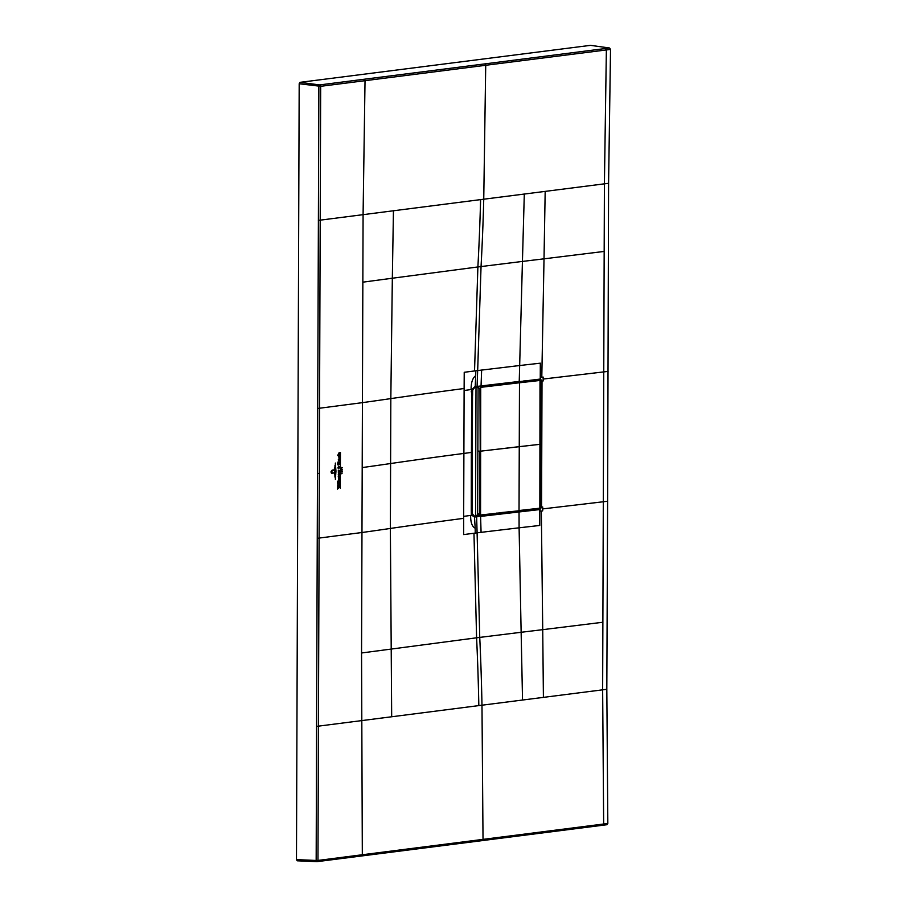 <?xml version="1.0" encoding="UTF-8"?>
<svg xmlns="http://www.w3.org/2000/svg" width="907" height="907" viewBox="0 0 907 907"><rect width="100%" height="100%" fill="white"/><g stroke="black" fill="none" stroke-linecap="round" stroke-linejoin="round"><path stroke-width="1.36" d="M317.133 861.639L316.906 861.65A1.304 1.304 0 0 0 317.133 861.639L361.485 855.981L362.324 854.745L317.972 860.437L316.997 861.65L606.976 824.712L607.826 823.477L362.324 854.745L361.553 652.983L476.594 637.802A1868.318 1431.303 82.7 0 1 478.828 705.601L316.577 726.382L318.867 86.324A1.304 0.782 -82.6 0 1 319.706 84.918L364.07 79.26L365.033 80.689L485.721 65.281L483.748 199.211L545.175 191.388L544.019 258.824L522.432 261.431L524.303 194.041M316.997 861.65L316.169 860.46L317.972 860.437L320.67 86.312A1.304 0.998 -97.3 0 0 319.706 84.918L300.024 82.344L299.185 83.75L296.476 859.609L297.213 860.8L316.906 861.65M300.024 82.344L590.457 45.35L609.561 47.992L610.524 49.409L608.586 183.316L607.622 501.242L603.302 501.764L603.756 371.904L608.075 371.394M607.826 823.477L606.817 689.297L607.622 501.242M361.553 652.983L363.083 214.585L365.033 80.689L320.67 86.312L299.185 83.75M602.69 825.245L603.665 823.998L602.645 689.83L522.534 700.034L521.14 632.281L542.726 629.662L541.332 511.049L540.016 511.197L540.016 509.53L541.57 507.104L540.742 507.024M362.199 467.581A2330.026 252.373 0.2 0 0 390.6 463.534A2330.196 252.214 -179.8 0 1 463.885 453.432A225.56 24.432 0.2 0 0 471.447 452.389L471.651 394.919L472.513 394.624L472.116 509.564L471.255 509.847L471.323 451.788M609.561 47.992L605.4 48.524L606.364 49.942L485.721 65.281A1.304 0.998 82.7 0 0 484.757 63.898L364.07 79.26M610.524 49.409L606.364 49.942L604.413 183.838L545.175 191.388M543.146 377.063L543.134 380.974L542.012 381.11L540.47 379.035L540.481 377.369L543.146 377.063M541.332 511.049L542.681 510.89L542.692 508.906L542.692 506.979L541.57 507.104L542.012 381.11L540.05 379.387M540.232 379.364L474.803 386.688L471.946 389.409L471.651 394.919M537.749 379.863L537.25 379.738A4099.379 443.977 -179.8 0 1 525.051 381.121L524.269 381.382M523.622 380.985L524.495 380.917M523.101 381.303L523.69 381.45M537.432 508.736L539.79 509.564L474.633 516.673L474.361 515.97M539.552 509.19L541.082 507.081L541.162 381.155M524.813 510.051L522.364 510.256M473.964 533.248L463.658 534.586L463.67 516.366A225.56 24.432 0.2 0 0 470.654 515.403C470.552 522.364 472.071 526.627 475.177 528.191L475.234 533.078L473.964 533.248L476.594 637.802L479.746 637.406L477.105 532.84L481.073 532.341L480.597 516.4L539.79 509.564L539.756 525.459L519.099 527.806L521.14 632.281L479.746 637.406A1868.318 1431.303 82.7 0 1 481.98 705.204L522.534 700.034M464.112 390.498L464.225 372.289L475.801 370.793L475.71 375.668C472.581 378.004 471.039 382.618 471.096 389.534A225.56 24.421 -179.8 0 1 464.112 390.498L463.67 516.366M474.531 370.952L477.887 266.953L522.432 261.431L519.666 365.521L540.323 363.174L540.243 379.058L474.565 387.198M318.346 220.39L483.748 199.211A1868.318 1431.303 -97.3 0 1 481.05 266.556L477.672 370.555L519.666 365.521L519.223 381.734L540.47 379.035M477.626 515.55L479.78 515.278M492.444 513.85L490.29 514.11M501.083 512.84L498.895 513.101M481.073 532.341L519.099 527.806L519.031 511.899L516.65 511.083M471.255 509.847L471.334 514.156L472.173 513.407L474.951 517.115L476.311 516.457M471.334 514.156L471.504 515.278L474.112 516.582M474.35 517.194L474.951 517.115M519.484 381.405L475.404 386.609L472.706 390.021L472.513 394.624M472.91 515.834L473.749 515.924M470.654 515.403A225.56 24.432 0.2 0 0 471.504 515.278L471.436 513.498M471.663 392.561L471.175 391.779M491.435 385.124L490.37 385.158A1086.881 117.717 0.2 0 0 482.07 386.178L482.297 385.872M499.542 383.74L500.176 384.103M514.008 382.539L514.008 382.38A1086.881 117.717 0.2 0 0 501.083 383.876L500.403 383.672M471.946 389.409L471.867 390.089L471.946 389.409A225.56 24.421 -179.8 0 1 471.096 389.534M477.581 513.736L478.431 515.21L480.619 515.006L479.973 513.906L480.2 451.221A1083.264 117.32 -179.8 0 1 480.778 451.142L540.016 444.305A4167.268 451.323 0.2 0 0 540.878 444.215L540.878 444.158M540.64 506.843L539.586 508.487L480.619 515.006M518.917 510.822L480.744 515.006M539.88 508.181L539.846 508.181A4167.268 451.323 -179.8 0 1 539.79 508.192L519.031 510.528L519.258 446.652L540.016 444.305A4167.268 451.323 0.2 0 0 540.878 444.215L540.753 506.866L539.642 508.487L540.663 506.843M478.012 388.377L478.885 386.677L480.789 386.938L479.962 388.547L480.2 451.221A1083.264 117.32 -179.8 0 1 480.778 451.142L519.258 446.652L519.484 382.765L481.005 387.3L480.415 388.536L480.2 451.221L477.853 451.062L479.746 451.221L479.531 513.906L477.638 513.736M478.885 386.677L538.475 379.852M540.663 506.888L541.105 381.53L540.107 380.067L479.066 386.631M499.961 384.987L498 384.353M541.105 381.484L540.062 380.078L538.157 379.818M540.969 444.192L541.184 381.507L540.323 380.418M538.202 379.806L540.107 380.067M472.354 515.391L473.647 515.459M476.583 515.335L479.009 515.244M472.162 513.283L472.128 507.671M472.581 390.894L472.513 395.327M474.021 387.674L478.08 387.13L477.626 515.902L474.542 516.072L472.615 514.983M478.08 387.13L474.996 387.3M476.005 387.402L475.551 516.162M331.134 471.833L331.52 473.341L330.976 471.855L332.132 470.132L333.98 469.883L330.976 471.855M332.132 473.193L331.282 471.81L332.053 470.756L331.406 471.799L332.143 472.83L333.98 472.955L331.985 473.205M334.411 467.921L334.479 474.815L334.411 467.921M334.921 477.082L334.966 465.495L334.921 477.082M335.352 463.058L335.953 471.187L335.386 479.429L335.352 463.058M338.56 471.821L339.365 471.152L338.311 471.062L338.322 470.132L340.046 471.357L340.374 471.867L339.728 471.357L338.368 472.785L338.379 471.595M340.374 470.96L340.442 452.4L340.374 470.96M337.812 484.497L337.801 485.075L337.812 484.497M341.463 469.713L342.052 470.37L341.315 469.475L342.347 469.327L341.463 469.713M341.542 468.069L342.313 467.57L341.588 468.307L341.712 467.524M341.588 468.307L341.735 467.445M342.222 473.114L341.497 473.749L342.222 473.114M341.293 472.014L341.338 471.13L342.358 471.753L341.474 471.3L341.293 472.014M340.318 488.34L340.374 472.672L340.318 488.34M339.003 473L339.717 473.987L338.277 474.18L339.105 472.989M339.637 473.998L339.003 473.511M339.717 474.248L338.878 475.438L338.277 474.44L339.717 474.248M338.356 474.429L339.637 474.259M339.637 462.819C339.263 461.708 338.923 461.878 338.64 463.341L338.073 462.502L337.517 463.488L338.039 461.946L338.538 462.559L339.615 462.026L339.637 462.819C339.263 461.708 338.923 461.878 338.64 463.341M338.549 463.352L338.073 462.502M338.039 461.946L338.538 462.559M339.456 463.534L339.717 464.475L337.517 464.769L337.517 463.794L339.456 463.534M339.048 458.488L339.774 459.486L339.048 458.999L338.322 459.679L339.15 458.477M339.694 459.498L339.048 458.999M339.774 459.747L338.935 460.926L338.322 459.94L339.774 459.747M338.413 459.928L339.683 459.758M339.694 486.991L337.438 489.1L337.438 487.524L339.218 486.753L337.449 486.56L337.449 485.37L339.694 486.991M337.608 483.669L337.427 482.864L339.66 482.252L339.66 483.397L337.608 483.669M337.619 482.036L337.427 481.243L339.66 480.631L339.66 481.764L337.619 482.036M339.445 476.651L339.672 477.422L338.447 477.536L338.243 476.152L339.445 476.651M338.243 476.152L338.821 476.731L338.243 476.152M338.413 456.754L339.66 456.459L339.388 455.699C339.15 458.08 338.912 458.126 338.674 455.847L338.855 457.309M339.388 455.699C339.15 458.08 338.912 458.126 338.674 455.847L338.64 456.289M338.889 452.967L339.762 452.525L339.762 453.659L338.481 454.01L339.762 454.124L339.751 455.257L337.687 455.507L338.889 452.967M339.422 484.293L339.649 485.098L338.39 485.245L338.22 484.451L339.422 484.293M338.799 478.046L338.696 479.622L339.309 477.966L339.706 478.896L338.878 480.177L338.799 478.046M339.32 466.822L338.787 467.978L339.603 467.196L339.74 467.785L338.254 468.409L338.209 467.15L338.141 468.035L339.241 466.924L338.617 466.13L339.32 466.822M338.787 467.978L339.524 467.309M339.74 467.785L338.696 468.069M338.254 468.409L337.88 467.797M316.577 726.382L316.169 860.46L296.476 859.609M606.851 824.712L602.951 825.211M297.303 860.8L316.826 861.639M317.733 408.467L362.426 402.651A2330.026 252.327 0.2 0 0 390.826 398.604L390.373 528.452A2330.026 252.373 0.2 0 1 361.972 532.511L317.28 538.316M319.321 473.375L317.507 473.386M605.4 48.524L484.757 63.898M543.146 379.047L603.756 371.904L604.413 183.838L608.586 183.316M542.692 508.906L603.302 501.764L602.645 689.83L606.817 689.297M478.828 705.601L481.98 705.204L483.023 839.417L482.048 840.619L602.815 825.245M391.677 716.711L390.373 528.452A2330.208 252.214 -179.8 0 1 463.658 518.351M362.845 282.168L392.334 278.222L390.826 398.604A2330.208 252.52 -179.8 0 1 464.112 388.513M393.445 210.719L392.334 278.222L477.887 266.953A1868.318 1431.303 82.7 0 0 480.597 199.619M604.175 251.432L544.019 258.824L541.796 377.221M602.883 622.247L542.726 629.662L543.406 697.381M477.082 386.393L477.672 370.555L475.801 370.793M475.234 533.078L477.105 532.84L476.628 516.899L480.279 515.958M474.486 516.684L475.177 528.191M475.71 375.668L475.211 386.631M477.638 515.335L478.261 515.471M481.64 370.045L481.05 385.894M518.827 510.834L499.508 512.75M499.303 513.045L496.288 513.124M540.005 380.078L539.846 508.181M539.586 508.487L519.155 510.516M480.71 386.972L480.563 514.995L479.973 513.906M494.723 384.772L496.73 385.362M540.289 380.418A4167.268 451.323 -179.8 0 1 540.243 380.43L519.598 382.754M480.415 388.536L478.08 388.377M492.422 384.84L493.329 384.897M514.972 382.221L516.196 382.289M361.485 855.981L482.184 840.619M472.116 509.564L472.173 513.407M496.084 513.43L478.499 515.221M478.352 515.063L477.536 513.702M477.978 388.332L478.726 386.847M538.35 379.818L540.232 380.078M472.184 513.566L472.207 507.659M472.604 395.316L472.615 390.588"/></g></svg>
